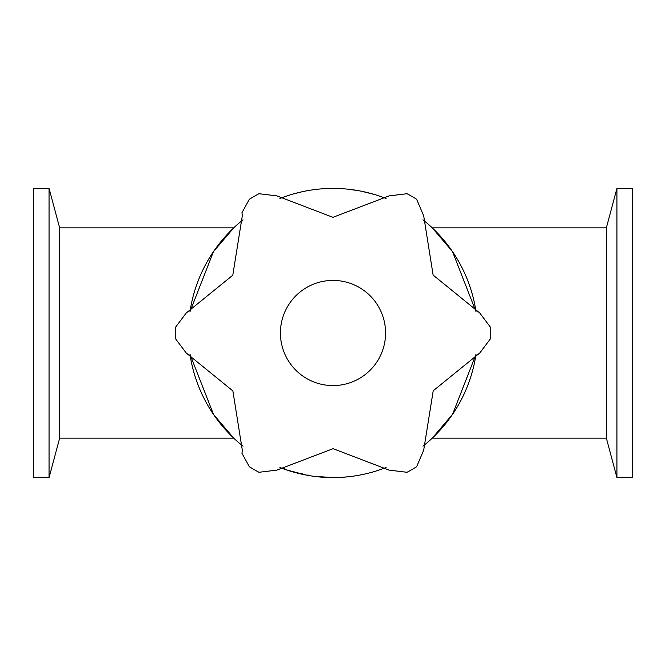 <?xml version="1.0" encoding="UTF-8"?>
<svg xmlns="http://www.w3.org/2000/svg" width="666" height="666" viewBox="0 0 666 666"><rect width="100%" height="100%" fill="white"/><g stroke="black" fill="none" stroke-linecap="round" stroke-linejoin="round"><path stroke-width="1" d="M242.307 450.141L241.974 453.38L249.384 466.749A157.734 157.734 0 0 0 258.974 472.286L276.898 470.113L333.083 448.676L389.102 470.113L407.026 472.286A157.734 157.734 0 0 0 416.616 466.749L423.693 450.141L433.216 390.767L479.795 352.972L490.642 338.536A157.734 157.734 0 0 0 490.642 327.464L479.795 313.028L433.133 275.091L423.693 215.859L416.616 199.251A157.734 157.734 0 0 0 407.026 193.714L389.102 195.887L332.917 217.324L276.898 195.887L258.974 193.714A157.734 157.734 0 0 0 249.384 199.251L241.974 212.621L242.307 215.859L232.784 275.233L186.205 313.028L175.358 327.464A157.734 157.734 0 0 0 175.358 338.536L186.205 352.972L232.867 390.909L242.307 450.141M359.682 190.892L348.942 189.286M348.643 189.261L348.143 189.202M348.851 189.277L349.442 189.344M352.814 189.768L351.423 189.585M49.076 477.589L49.076 188.411L33.3 188.411L33.3 477.589L49.076 477.589L59.59 438.345L59.59 227.655L49.076 188.411M616.924 477.589L616.924 188.411L632.7 188.411L632.7 477.589L616.924 477.589L606.41 438.345L606.41 227.655L616.924 188.411M444.538 425.016L432.242 438.161L452.564 414.302L476.015 354.312A144.589 144.589 0 0 1 422.96 446.195M422.96 219.805A144.589 144.589 0 0 1 476.015 311.688L452.514 251.623L432.242 227.839L444.538 240.984M374.841 471.403L373.651 471.761L374.841 471.403M381.343 469.272L379.961 469.755M368.023 473.285L365.184 473.967M381.884 469.08L380.203 469.672M368.073 473.276L367.366 473.451M383.45 468.506L381.202 469.322M381.019 469.388L380.061 469.721M379.745 469.83L378.479 470.254M374.975 471.362L376.506 470.895M374.45 471.52L373.643 471.761M378.471 470.254L377.88 470.454M380.919 469.422L381.951 469.055M376.939 470.754L376.34 470.945M372.635 472.052L371.362 472.41M376.79 470.804L376.007 471.045M374.742 471.436L372.752 472.019M372.502 472.094L372.086 472.211M378.579 470.221L378.163 470.354M373.518 471.794L370.845 472.552M374.034 471.645L373.06 471.936M374.667 471.461L373.851 471.703M372.161 472.186L371.012 472.51M353.105 189.81L355.511 190.168M359.79 190.909L360.381 191.025M380.885 196.57L379.986 196.254M378.471 195.746L376.24 195.021M374.3 194.43L375.865 194.905M374.017 194.347L372.56 193.923M377.555 195.446L378.055 195.604M378.271 195.679L379.137 195.962M381.143 196.661L379.637 196.137M378.937 195.896L375.965 194.938M373.343 194.147L371.528 193.631M371.245 193.556L368.082 192.732M366.983 192.457L366.308 192.299M364.135 191.8L364.702 191.925M357.867 190.559L358.358 190.651M359.332 190.826L360.722 191.092M366.25 192.283L368.764 192.899M373.634 194.231L375.624 194.83M377.147 195.313L375.208 194.705M374.633 194.53L361.288 191.2M361.155 191.175L360.214 190.992M351.165 189.552L352.414 189.718M352.589 189.743L353.496 189.868M353.546 189.877L358.749 190.717M281.885 468.256L279.953 467.507A144.589 144.589 0 0 0 386.047 467.507M386.047 198.493A144.589 144.589 0 0 0 279.953 198.493M333.067 477.589L334.299 477.589M334.673 477.58L337.246 477.53M338.786 477.48L339.402 477.447M341.966 477.314L348.842 476.723M313.836 476.315L333.408 477.589M335.364 477.572L342.457 477.281M606.41 227.839L432.242 227.839M606.41 438.161L432.242 438.161M59.59 438.161L233.758 438.161L221.462 425.016M59.59 227.839L233.758 227.839L213.436 251.698L189.985 311.688A144.589 144.589 0 0 1 243.04 219.805M243.04 446.195A144.589 144.589 0 0 1 189.985 354.312L213.486 414.377L233.758 438.161M221.462 240.984L233.758 227.839M327.148 477.472L328.063 477.505M329.279 477.547L329.795 477.555M331.826 477.589L332.5 477.589M310.381 475.815L312.987 476.198M286.438 196.112L287.246 195.837M290.243 194.872L290.851 194.688M298.451 192.599L300.949 192.008M305.003 191.142L306.194 190.917M284.607 196.745L282.842 197.386M290.925 194.663L289.901 194.98M284.407 196.82L285.481 196.437M281.618 197.844L282.692 197.444M285.364 196.478L284.349 196.836M286.929 195.946L287.354 195.804M295.08 193.465L295.521 193.348M296.345 193.132L297.627 192.799M296.811 193.007L297.652 192.79M298.868 192.499L301.007 191.991M302.897 191.575L304.945 191.159M282.118 197.652L288.919 195.296M292.832 194.097L302.464 191.666M303.488 191.45L305.885 190.976M305.486 191.05L307.251 190.717M281.951 468.281L283.708 468.931M307.933 474.866L307.834 475.382L302.064 474.242L291.883 471.62M301.057 474.017L301.548 474.125M279.953 467.507L286.039 469.755L306.327 475.108M284.715 469.289L284.224 469.114M283.516 468.864L285.09 469.422M281.51 468.115L282.159 468.365M381.476 469.222L380.944 469.413M381.76 469.122L376.989 470.737M375.824 471.103L374.866 471.395M374.325 471.561L373.551 471.786M294.514 193.623L295.146 193.448M299.084 192.441L299.958 192.233M300.674 192.066L301.099 191.975M301.365 191.908L301.823 191.808M302.597 191.642L303.363 191.475M291.467 194.497L293.315 193.956M385.581 333A52.581 52.581 0 0 1 333 385.581A52.581 52.581 0 0 1 280.419 333A52.581 52.581 0 0 1 333 280.419A52.581 52.581 0 0 1 385.581 333M284.282 468.581L284.099 469.072M302.197 473.734L302.089 474.25"/></g></svg>
